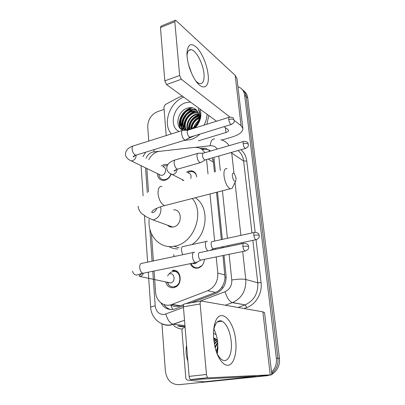 <?xml version="1.0" encoding="UTF-8"?>
<svg xmlns="http://www.w3.org/2000/svg" width="405" height="405" viewBox="0 0 405 405"><rect width="100%" height="100%" fill="white"/><g stroke="black" fill="none" stroke-linecap="round" stroke-linejoin="round"><path stroke-width="0.61" d="M204.353 259.342C204.024 263.863 201.913 266.768 198.025 268.064L197.746 268.125C194.258 268.571 191.773 267.087 190.294 263.67M186.685 172.135L188.998 171.026L191.352 170.809C194.501 171.335 196.283 173.381 196.683 176.934M177.623 271.871L172.206 270.464C181.339 268.14 183.44 285.307 174.19 287.52L173.558 287.671C169.579 288.051 166.951 286.122 165.685 281.885M161.231 165.994L163.888 164.607L166.369 164.379L167.776 164.729M171.067 174.272C169.872 177.339 167.893 179.324 165.113 180.21L163.018 180.443C159.519 179.926 157.672 177.653 157.469 173.629M204.788 152.731C203.092 149.88 200.672 148.144 197.534 147.516L194.243 147.405L157.98 151.521C154.047 152.827 150.979 155.53 148.777 159.641M170.297 304.935L170.89 305.243C173.897 306.625 176.95 306.843 180.058 305.897L183.754 304.499M214.458 172.079L213.45 162.233L212.255 157.889M185.971 303.659L215.597 292.395C218.285 291.317 220.431 289.479 222.026 286.877C223.783 284.092 224.78 280.994 225.018 277.582L222.973 255.545M222.188 247.88L222.087 246.863M221.348 239.608L216.518 192.304M146.858 168.475L148.508 191.848M154.082 271.011L155.566 292.106C155.981 300.961 163.939 307.375 171.502 304.595L207.664 290.729C214.68 287.378 218.062 281.49 217.814 273.076L216.214 256.922M215.46 249.298L215.359 248.285M214.645 241.061L209.987 193.975M207.998 173.846L206.58 159.504M151.46 233.776L153.368 260.926M182.797 180.726L182.736 179.83M269.578 375.182L267.006 375.718L179.552 384.628M237.948 86.716L239.416 87.323C242.382 88.928 244.129 91.565 244.655 95.236L276.357 358.258L277.916 358.278C278.453 364.586 276.438 369.578 271.876 373.263L271.876 373.263C276.438 369.578 278.453 364.586 277.916 358.278L246.199 96.613L277.916 358.278L279.455 358.293C279.992 364.566 277.992 369.532 273.451 373.192L271.806 374.235M242.139 89.434C244.423 91.12 245.779 93.509 246.199 96.613C245.779 93.509 244.423 91.12 242.139 89.434M243.683 90.826C245.956 92.507 247.308 94.886 247.728 97.969L279.455 358.293M267.006 375.718L178.848 384.699C171.224 384.548 166.738 380.037 165.387 371.172L161.959 323.798M179.977 128.091L180.2 123.196L179.977 128.091M180.873 120.477C181.86 117.445 183.43 114.731 185.586 112.337C183.43 114.731 181.86 117.445 180.873 120.477M188.047 110.028L191.757 107.695L188.047 110.028M148.762 141.056L147.739 126.947C147.855 119.617 151.161 114.493 157.661 111.583L164.101 109.411M276.357 358.258C276.883 363.857 275.289 368.525 271.573 372.256M264.5 375.789L263.782 375.886M181.815 129.681L181.698 127.2M181.718 126.689L182.493 122.189M187.798 113.086L189.201 111.765M190.876 110.469L192.481 109.466M210.61 151.035L205.325 148.24L200.009 148.301M215.409 171.821L213.886 157.423M191.484 302.717L216.047 293.402C223.013 290.107 226.36 284.3 226.081 275.982L223.965 255.337M223.18 247.673L223.079 246.655M222.335 239.39L217.48 192.056M160.947 302.874C164.298 308.559 169.006 310.579 175.076 308.939L183.409 305.78M170.885 309.572C167.994 308.833 165.65 307.142 163.853 304.504M201.933 149.455L207.178 149.404L209.755 150.275M187.105 56.715L186.953 53.263C187.702 44.145 191.049 42.307 196.982 47.749C202.252 53.293 207.137 65.235 208.099 74.631C210.023 89.566 200.951 91.738 193.195 76.596C189.874 70.126 187.844 63.499 187.105 56.715M195.752 80.843C197.286 82.514 198.703 83.45 200.004 83.653C203.173 83.708 204.495 80.387 203.968 73.695C203.107 63.453 195.873 49.876 190.937 49.688C188.664 49.572 187.358 51.562 187.019 55.657M188.492 64.355L191.58 73.249M166.212 135.559L163.914 107.067L165.306 104.556L178.57 97.413L182.301 96.101M221.879 140.029L232.156 136.976C239.259 134.718 242.833 131.893 242.868 128.506L241.081 125.727L234.237 120.406M242.868 128.506L236.991 78.621L235.189 75.36L176.043 20.594L175.405 20.25L174.808 21.713L160.446 27.57L161.079 26.107L175.046 20.397M179.638 75.512L181.349 79.269L166.556 84.559L164.825 80.863L179.638 75.512L174.808 21.713M229.934 117.055L181.349 79.269M164.825 80.863L160.446 27.57M166.556 84.559L216.548 121.216M224.026 126.699L228.086 129.676L228.577 130.415C228.572 131.24 227.691 131.939 225.939 132.506L198.349 140.844M183.774 119.637L186.295 115.405M189.13 112.195L190.532 110.97M191.636 110.14L192.643 109.461M194.694 135.715L187.388 138.9M171.35 133.944C162.294 123.915 169.498 102.445 183.652 97.094M200.07 134.065C197.189 136.743 194.046 138.611 190.628 139.669L183.91 140.479M193.352 128.491C196.734 125.93 198.895 122.523 199.847 118.27C200.485 114.645 199.948 111.517 198.237 108.884C200.865 114.863 199.954 120.503 195.509 125.818C199.827 120.163 200.237 115.005 196.739 110.342C194.4 107.887 191.459 107.097 187.92 107.973C177.572 110.388 174.16 127.033 182.807 130.213M179.091 131.509C168.551 126.628 173.168 106.343 185.53 102.779L190.436 102.07M200.019 109.097C202.11 115.784 200.44 122.077 195.007 127.975M196.729 110.322L195.919 109.978L190.072 109.882C180.124 112.342 177.36 128.446 186.118 130.177L186.32 130.228M196.531 110.109L195.367 109.578L189.515 109.482C179.552 111.952 176.777 128.076 185.546 129.813L188.867 129.899M197.589 111.39L192.289 111.456C184.447 113.42 180.205 124.963 185.065 129.671M197.387 111.107L191.737 111.066C183.136 113.182 179.309 126.4 185.581 130.253M198.293 112.656L194.481 113.01C187.399 114.848 182.903 124.654 186.447 129.98M198.131 112.322L193.934 112.625C186.665 114.493 182.215 124.73 186.087 129.924M198.815 114.164L196.643 114.549C190.289 116.26 185.758 124.416 187.986 130.01M198.703 113.759L196.106 114.164C189.57 115.911 185.029 124.467 187.586 130.03M199.103 115.977L198.779 116.068C192.507 118.635 189.489 123.155 189.727 129.63M199.057 115.491L198.248 115.688C191.737 118.412 188.745 123.105 189.267 129.772M199.032 118.285C194.714 120.72 192.309 124.244 191.818 128.861M199.098 117.642C194.203 120.133 191.585 123.965 191.251 129.139M198.025 121.92L194.83 126.568M198.48 120.72C196.157 122.599 194.618 124.851 193.863 127.469M191.185 129.175L195.509 125.818M207.087 114.276C206.879 117.987 205.882 121.601 204.09 125.125M208.833 115.562L206.828 124.264M200.095 116.306L199.69 116.478M199.128 116.741C193.99 119.652 191.099 123.869 190.456 129.403M200.009 114.164L199.721 114.235M198.885 114.473C191.909 117.48 188.376 122.649 188.274 129.985M195.843 111.066C188.725 112.499 182.66 121.115 183.981 128.142M184.113 128.851L184.538 130.294M193.717 109.492C186.533 110.914 180.387 119.642 181.744 126.735M181.875 127.428L182.913 130.207M192.228 107.77C183.176 108.864 176.19 121.632 180.676 128.81M200.075 114.397L199.731 114.488M198.941 114.736C192.173 117.749 188.705 122.821 188.538 129.954M196.607 111.162C189.17 112.312 182.675 121.47 184.331 128.729M184.442 129.241L184.746 130.283M194.476 109.593C186.983 110.732 180.407 120.001 182.093 127.317M182.204 127.813L183.106 130.218M192.861 107.922C183.622 108.732 176.332 121.885 181.03 129.119M195.24 127.899C200.703 121.637 201.705 115.298 198.237 108.884M232.354 176.14C233.093 179.896 234.176 181.622 235.604 181.324L236.11 178.372L234.444 173.806C232.946 172.368 232.247 173.143 232.354 176.14M233.118 186.295L232.009 188.512L230.151 188.811C227.114 186.948 225.069 182.68 224.021 176.013C223.661 170.657 224.679 168.196 227.078 168.637M167.538 225.195C168.961 226.613 170.677 227.23 172.697 227.063L173.573 226.911C182.508 225.246 182.417 208.965 173.558 209.876M171.801 227.094L171.816 226.744M192.274 198.516C204.925 212.676 194.071 242.868 175.117 246.037L173.983 246.26C159.494 249.014 147.344 235.113 149.177 219.206M177.663 248.994C174.444 248.857 171.452 248.022 168.698 246.483M195.2 197.761C209.674 206.403 207.947 234.399 191.899 244.605M167.235 165.696L164.481 165.797L163.367 166.232M158.887 174.793L159.474 176.803C160.38 178.58 161.787 179.557 163.696 179.729L165.559 179.526C168.055 178.721 169.816 176.934 170.844 174.16M159.074 174.403L161.053 175.365L162.213 175.244C166.298 174.307 166.83 166.976 162.84 166.814M183.151 130.228C181.997 130.157 181.481 131.26 181.602 133.544C182.012 136.515 183.014 138.621 184.599 139.867L185.465 140.12L186.28 139.603M229.058 117.293L188.33 130.066C187.505 130.01 187.14 130.81 187.231 132.465C187.535 134.612 188.249 136.141 189.383 137.052L190.471 137.011M167.26 282.341L168.758 284.953C170.216 286.477 171.968 287.074 174.008 286.75L174.545 286.624C182.69 284.705 180.873 269.573 172.819 271.608L172.631 271.649C170.419 272.236 168.753 273.704 167.645 276.053M168.004 282.498L170.834 282.963C175.765 281.85 174.737 272.651 169.847 273.871M194.633 252.163C193.064 251.976 192.34 253.459 192.456 256.618C192.876 259.752 193.868 261.757 195.443 262.627L197.027 262.096M199.979 252.517C198.86 252.386 198.349 253.459 198.445 255.747C198.749 258.02 199.468 259.473 200.591 260.106L201.563 259.909M196.653 176.545C196.05 173.629 194.41 171.963 191.727 171.558L189.535 171.76L187.642 172.611M198.511 153.156C197.382 153.07 196.886 154.189 197.022 156.517C197.438 159.408 198.379 161.413 199.852 162.526L200.541 162.724L201.32 162.253M243.43 141.487L203.553 153.085C202.748 153.019 202.399 153.829 202.5 155.52C202.804 157.611 203.482 159.064 204.53 159.879L205.477 159.818M190.745 178.554C191.606 175.431 190.715 173.532 188.077 172.869M191.19 263.488L191.793 264.789C193.337 267.173 195.478 268.166 198.207 267.751L202.125 265.452M192.157 263.296L194.977 263.812L197.787 261.716M207.375 241.238L207.36 241.233C205.932 241.021 205.284 242.403 205.421 245.374C205.75 247.956 206.54 249.799 207.795 250.908M254.254 232.465L212.519 241.522C211.501 241.365 211.04 242.367 211.147 244.519C211.466 246.741 212.154 248.143 213.212 248.736L214.032 248.564M213.759 339.38C213.232 333.381 213.577 328.156 214.797 323.706C219.378 306.155 234.024 319.423 235.725 340.838C236.965 352.507 234.156 363.361 229.053 365.072C223.975 366.895 217.465 358.536 214.817 346.219L213.759 339.38M216.407 351.965C218.138 356.035 220.128 358.693 222.375 359.944C228.136 363.285 232.581 353.049 231.184 341.035C229.843 330.804 226.825 324.197 222.127 321.205C218.695 319.783 216.098 321.853 214.341 327.422L213.607 331.118M213.931 329.149C215.941 333.052 217.212 337.613 217.748 342.838L217.247 353.808M191.038 379.682L190.558 379.561C189.788 379.045 189.312 377.986 189.135 376.382L206.469 374.478C206.661 376.103 207.132 377.182 207.881 377.708L191.038 379.682L255.373 376.326L252.669 376.716L204.064 381.773L187.778 380.158C186.639 379.941 185.976 379.156 185.779 377.809L181.961 330.541C181.936 329.25 182.437 328.359 183.465 327.858L185.095 327.265M204.064 381.773L211.187 381.343L271.871 374.777L208.347 377.835M271.871 374.777L264.551 312.604L262.87 311.84L201.401 301.031C200.485 301.057 200.065 302.039 200.141 303.978L183.409 306.787C183.349 304.874 183.799 303.902 184.751 303.866L200.926 301.112M206.469 374.478L200.141 303.978M189.135 376.382L183.409 306.787M187.885 361.169C186.016 356.02 185.581 350.725 186.578 345.278M217.404 340.139L213.632 337.836M213.521 333.3L216.148 334.646M214.103 338.018L213.653 338.069M214.939 338.408L213.708 338.777M214.716 338.296L213.688 338.555M215.885 338.965L213.82 339.998M215.647 338.808L213.784 339.643M216.867 339.679L214.037 341.785M216.619 339.481L213.972 341.278M217.505 340.823L214.432 344.28M217.45 340.433L214.311 343.577M217.748 342.827L215.192 347.829M217.688 342.245L214.949 346.807M217.936 346.265L217.014 353.337M217.905 345.136L216.361 351.824M217.936 347.667L217.485 352.573M172.581 309.506L170.89 305.243M214.169 159.722L213.035 159.995M209.208 151.445L209.658 150.199M226.167 277.39L225.018 277.582M222.618 288.385L222.026 286.877M213.45 162.233L208.17 159.054M224.957 275.01L217.814 273.076M215.597 292.395L207.664 290.729M180.514 305.734L171.963 304.428M179.314 305.552L179.597 306.038M174.266 270.383L174.317 270.98M247.728 97.969L244.655 95.236M158.866 151.288L152.437 152.118C149.582 153.095 147.46 155.14 146.073 158.259M141.077 165.665L141.107 166.252L141.203 165.731M152.776 271.279L155.191 305.871C156.107 311.83 159.175 314.695 164.389 314.472L183.46 307.42M184.518 320.269L170.434 325.134C167.174 325.61 164.111 325.058 161.241 323.484M184.953 325.524L173.34 324.365C170.039 323.423 167.548 319.996 165.868 314.072M177.851 325.853L185.029 326.476M240.934 149.713C244.205 152.553 246.144 156.34 246.766 161.063L255.155 232.293M256.041 239.8L261.083 282.634C262.496 293.169 255.925 304.418 246.564 307.598L244.002 308.519M182.194 329.149C178.949 328.794 176.033 327.554 173.446 325.428M172.565 324.643L171.685 323.752M178.848 384.699L180.822 384.573M220.816 139.72C224.294 140.626 227.063 142.601 229.129 145.648M231.65 152.361L231.746 153.08L243.613 160.993C243.03 156.573 241.172 153.09 238.034 150.544M242.686 251.52L245.789 279.48C246.25 290.441 241.871 298.131 232.647 302.545L245.121 304.899C254.051 300.677 258.269 293.296 257.777 282.766L252.841 240.373M225.307 305.233L232.333 302.646L225.342 305.238M238.044 307.471L244.858 305.005C245.531 305.274 246.098 306.139 246.564 307.598M199.508 301.35L225.038 291.696C229.736 289.484 231.989 285.591 231.787 280.007C237.856 279.03 242.524 278.853 245.789 279.48L257.777 282.766L261.083 282.634M230.82 152.599L231.746 153.08L233.994 173.34M235.011 182.498L240.889 235.366M241.704 242.722L241.82 243.754M251.981 232.956L243.613 160.993L246.766 161.063M217.242 149.106C215.597 146.63 213.268 145.516 210.256 145.749L195.564 147.334M145.552 167.842L147.283 192.633M149.82 228.916L152.072 261.205M231.787 280.007L229.093 254.294M228.283 246.599L228.177 245.577M227.413 238.287L222.431 190.785M220.305 170.485L218.786 156.026M238.054 307.476L245.121 304.899L232.333 302.646C229.387 301.477 226.952 297.827 225.038 291.696M210.256 145.749C210.762 140.859 212.22 138.611 214.625 139.001M184.518 320.249L173.34 324.365L169.827 325.007C159.808 325.934 151.146 317.444 150.675 307.41C150.787 306.904 152.29 306.393 155.191 305.871M153.814 151.834L154.183 149.582M203.786 149.263L201.918 148.098M241.081 125.727L235.189 75.36M225.939 132.506L225.418 127.722M181.592 129.539L181.481 126.886M181.511 126.279L182.898 120.209M186.153 114.559L187.181 113.354M189.378 111.279L191.919 109.512M162.046 186.391C159.251 186.118 157.92 188.543 158.056 193.671C158.932 200.014 161.104 203.993 164.572 205.608L167.052 204.976M172.697 227.063L152.862 219.89L153.773 219.728C158.482 218.011 160.876 214.392 160.952 208.869L160.557 206.793M228.749 119.516C230.936 118.948 232.637 119.019 233.857 119.743L233.543 118.569C233.564 117.855 232.267 117.369 229.65 117.106C228.911 117.01 228.612 117.814 228.749 119.516C229.2 122.148 230.015 123.814 231.189 124.502L231.787 124.325M129.144 159.823L131.281 160.912L132.496 160.76C134.835 159.793 136.055 157.945 136.166 155.206M182.204 130.526L133.954 145.719C132.668 145.704 132.055 146.802 132.106 149.015L132.126 149.303C132.698 152.574 133.928 154.538 135.822 155.201L136.905 154.872M242.909 246.498C245.248 246.078 247.04 246.037 248.285 246.387L248.65 246.706C248.093 246.179 249.465 244.099 244.22 243.248C243.187 243.01 242.747 244.094 242.909 246.498C243.258 248.852 243.947 250.366 244.974 251.054L245.825 250.887M193.362 252.472L142.363 263.255C140.581 263.053 139.695 264.5 139.7 267.599L139.73 267.923C140.15 270.783 141.173 272.575 142.803 273.299L144.327 272.99M139.902 276.605L140.196 276.534C141.644 276.068 142.707 275.015 143.38 273.375M243.132 143.77C245.263 143.248 246.898 143.304 248.032 143.927L248.361 144.413C247.723 143.699 249.146 141.836 243.987 141.325C243.268 141.223 242.985 142.039 243.132 143.77C243.557 146.251 244.296 147.81 245.359 148.453L245.921 148.301M169.827 173.305L172.211 174.54L173.396 174.403C175.643 173.558 176.879 171.852 177.096 169.28M197.62 153.414L175.765 159.798C174.575 159.737 174.034 160.856 174.135 163.149L174.16 163.433C174.717 166.577 175.81 168.485 177.451 169.174L178.408 168.9M253.849 235.345C256.092 234.925 257.782 234.9 258.937 235.27L259.251 235.573C258.633 235.027 260.192 233.179 254.968 232.308C254.056 232.116 253.682 233.128 253.849 235.345C254.208 237.634 254.866 239.102 255.833 239.74L256.552 239.593M206.221 241.476L183.546 246.427C182.042 246.245 181.334 247.617 181.425 250.538L182.736 254.72M270.236 374.777L262.87 311.84M191.352 170.809L195.195 172.884M166.369 164.379L167.589 165.017M180.058 305.897L171.502 304.595M273.451 373.192L271.694 373.273M145.704 152.179L142.914 156.649M177.734 325.843C180.119 326.744 182.554 326.972 185.034 326.521M141.107 166.252L143.112 195.868M144.458 215.668L147.607 262.146M148.286 272.19L150.675 307.41M170.687 304.838L170.713 305.152M207.178 149.404L205.325 148.24M186.963 54.442L186.953 53.263M190.937 49.688L188.669 50.554M195.367 109.578L195.919 109.978M185.546 129.813L186.118 130.177M235.604 181.324L232.009 188.512M156.902 208.19C155.363 212.605 151.51 213.308 151.728 212.109L152.741 210.63C155.049 208.767 158.993 207.092 164.572 205.608L230.151 188.811M173.983 246.26L179.172 247.87M138.11 206.17C138.434 209.041 139.624 211.506 141.679 213.567L146.625 216.984L152.862 219.89M163.696 179.729L164.845 180.281M158.719 174.236L159.474 176.803M161.053 175.365L131.281 160.912C127.671 159.266 125.732 157.16 125.449 154.589C125.378 149.248 130.137 147.045 132.87 146.068M185.156 140.1L135.822 155.201C133.716 156.138 132.87 156.644 133.285 156.725C133.766 157.11 134.349 156.507 135.042 154.907M190.001 137.239L185.465 140.12M234.232 120.331L234.141 121.672C234.211 122.492 233.229 123.434 231.189 124.502L189.788 137.224M187.778 130.172L183.48 130.334M167.589 282.412L168.758 284.953M132.531 271.132C132.921 272.98 133.868 274.21 135.381 274.818C136.976 275.613 137.568 274.413 142.803 273.299L195.443 262.627M142.094 272.94C142.236 273.583 139.259 275.522 139.062 275.901L140.196 276.534L170.834 282.963M200.845 260.172L195.802 262.713M248.65 246.706C248.219 247.43 250.022 249.176 244.974 251.054L200.591 260.106M174.545 286.624L175.75 286.867M243.37 243.425L200.04 252.538M183.916 180.417L172.211 174.54C169.163 173.416 167.346 171.507 166.764 168.819C166.582 164.784 169.265 161.873 174.808 160.086M175.922 169.72C175.223 170.829 174.661 171.239 174.241 170.961C173.623 170.93 174.692 170.338 177.451 169.174L200.262 162.694M205.026 160.026L200.541 162.724M248.361 144.413C248.194 145.618 248.948 146.853 245.359 148.453L204.834 160.005M203.037 153.176L198.799 153.257M191.408 263.447L191.793 264.789M213.43 248.786L210.311 250.376M259.251 235.573C258.8 236.236 260.688 237.755 255.833 239.74L213.212 248.736M198.45 267.695L198.86 267.806M194.977 263.812L192.714 263.179M174.332 256.497L173.603 254.583M214.341 327.422L214.797 323.706M222.127 321.205L217.288 321.94M190.558 379.561L207.881 377.708M214.761 339.152L215.323 339.193"/></g></svg>
